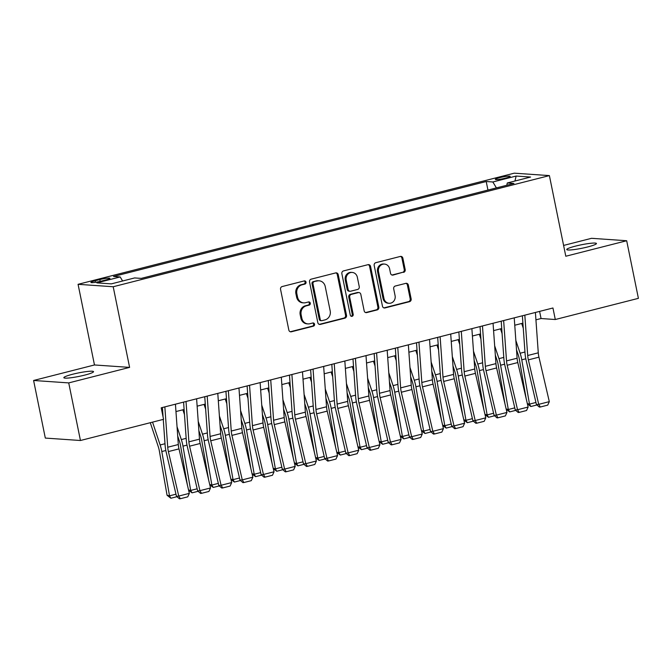 <?xml version="1.0" encoding="UTF-8"?>
<svg xmlns="http://www.w3.org/2000/svg" width="672" height="672" viewBox="0 0 672 672"><rect width="100%" height="100%" fill="white"/><g stroke="black" fill="none" stroke-linecap="round" stroke-linejoin="round"><path stroke-width="1.01" d="M306.029 282.139A1.63 1.487 94 0 0 304.248 280.921L282.164 286.549A2.327 2.125 94 0 0 280.552 289.338L288.834 330.053A2.327 2.125 94 0 0 291.371 331.783L313.454 326.155A1.63 1.487 94 0 0 313.244 322.955A1.63 1.487 94 0 0 312.808 322.988L309.952 323.719A7.434 6.812 94 0 1 307.969 323.904A7.434 6.812 94 0 1 301.829 318.175L301.14 314.782A7.434 6.812 94 0 1 306.314 305.852L309.179 305.122A1.63 1.487 94 0 0 308.969 301.921A1.63 1.487 94 0 0 308.532 301.955L305.676 302.686A7.434 6.812 94 0 1 303.685 302.87A7.434 6.812 94 0 1 297.553 297.142L296.856 293.748A7.434 6.812 94 0 1 302.039 284.819L304.895 284.088A1.63 1.487 94 0 0 306.029 282.139M303.685 302.87L302.736 302.803A7.434 6.812 94 0 1 296.604 297.074L295.907 293.681A7.434 6.812 94 0 1 301.09 284.752L303.946 284.021A1.63 1.487 94 0 0 304.206 280.938M290.279 331.75A2.327 2.125 94 0 0 290.422 331.716L312.505 326.096A1.63 1.487 94 0 0 312.766 323.005M307.969 323.904L307.02 323.837A7.434 6.812 94 0 1 300.88 318.108L300.191 314.723A7.434 6.812 94 0 1 305.365 305.785L308.23 305.054A1.63 1.487 94 0 0 308.482 301.972M575.518 246.112A15.154 1.764 -11.5 0 0 566.74 249.556A15.154 1.764 -11.5 0 0 587.664 246.952A15.154 1.764 -11.5 0 0 596.442 243.516A15.154 1.764 -11.5 0 0 575.518 246.112M72.618 374.254A15.154 1.764 -11.5 0 0 63.84 377.698A15.154 1.764 -11.5 0 0 84.764 375.094A15.154 1.764 -11.5 0 0 93.534 371.658A15.154 1.764 -11.5 0 0 72.618 374.254M499.708 177.652A7.577 0.882 -11.5 0 0 495.314 179.374A7.577 0.882 -11.5 0 0 505.781 178.072A7.577 0.882 -11.5 0 0 510.166 176.35A7.577 0.882 -11.5 0 0 499.708 177.652M403.57 272.387A2.327 2.125 94 0 0 405.191 269.598L402.864 258.174A2.327 2.125 94 0 0 400.327 256.444L375.799 262.693A2.327 2.125 94 0 0 374.186 265.482L382.469 306.197A2.327 2.125 94 0 0 385.006 307.927L409.534 301.678A2.327 2.125 94 0 0 411.146 298.889L408.341 285.088A2.327 2.125 94 0 0 405.804 283.357L395.304 286.028A2.327 2.125 94 0 0 393.691 288.826L395.077 295.663A6.216 5.695 94 0 1 389.096 303.282A6.216 5.695 94 0 1 383.964 298.502L378.512 271.698A6.216 5.695 94 0 1 384.493 264.079A6.216 5.695 94 0 1 389.626 268.867L390.533 273.328A2.327 2.125 94 0 0 393.078 275.066L402.62 272.32A2.327 2.125 94 0 0 404.242 269.531L401.915 258.107A2.327 2.125 94 0 0 400.47 256.41M565.799 256.242L626.682 240.736L638.4 298.343L555.29 319.519L552.947 307.994L161.213 407.812L163.556 419.328L80.447 440.504L68.729 382.906L129.604 367.391L113.198 286.742L549.394 175.602L565.799 256.242M338.226 274.646A2.327 2.125 94 0 0 335.689 272.916L311.161 279.166A2.327 2.125 94 0 0 309.54 281.954L317.831 322.661A2.327 2.125 94 0 0 320.368 324.4L344.887 318.15A2.327 2.125 94 0 0 346.508 315.353L338.226 274.646L337.277 274.579A2.327 2.125 94 0 0 335.832 272.882M343.484 270.925L368.004 264.676A2.327 2.125 94 0 1 370.549 266.414L378.832 307.121A2.327 2.125 94 0 1 377.21 309.91L366.71 312.589A2.327 2.125 94 0 1 364.174 310.859L360.814 294.344A2.327 2.125 94 0 0 358.277 292.614L351.313 294.386A2.327 2.125 94 0 0 349.7 297.175L353.195 314.37A1.63 1.487 94 0 1 351.624 316.361A1.63 1.487 94 0 1 350.288 315.109L341.863 273.722A2.327 2.125 94 0 1 343.484 270.925M101.035 281.173L105.689 279.989A7.342 0.857 -11.5 0 0 109.939 278.317A7.342 0.857 -11.5 0 0 99.809 279.577L95.147 280.762A7.342 0.857 -11.5 0 0 90.896 282.433A7.342 0.857 -11.5 0 0 101.035 281.173M113.198 286.742L78.07 284.315L514.273 173.174L549.394 175.602M487.948 190.058L486.209 181.524L113.534 276.478L120.179 276.94L122.606 280.997M486.209 181.524L492.853 181.978L516.146 176.047L530.578 177.047L507.284 182.977L513.929 183.439L141.254 278.393L134.61 277.939L111.317 283.87L96.886 282.878L120.179 276.94M129.604 367.391L94.475 364.963L33.6 380.478L68.729 382.906M33.6 380.478L45.318 438.077L80.447 440.504M626.682 240.736L591.553 238.308L563.598 245.431M94.475 364.963L78.07 284.315M535.928 319.838L541.052 318.528L555.29 319.519M175.963 411.558L184.111 409.483M197.14 406.165L205.288 404.082M218.308 400.764L226.464 398.689M239.484 395.371L247.632 393.296M260.66 389.978L268.808 387.895M281.837 384.577L289.985 382.502M303.013 379.184L311.161 377.11M324.181 373.792L332.338 371.717M345.358 368.39L353.514 366.316M366.534 362.998L374.682 360.923M387.71 357.605L395.858 355.53M408.887 352.212L417.035 350.129M430.055 346.811L438.211 344.736M451.231 341.418L459.388 339.343M472.408 336.025L480.556 333.942M493.584 330.624L501.732 328.549M514.76 325.231L522.908 323.156M539.599 311.396L541.052 318.528M507.284 182.977L506.797 185.254M496.398 187.9L492.853 181.978M516.146 176.047L514.954 181.028M319.276 324.366A2.327 2.125 94 0 0 319.418 324.332L343.938 318.083A2.327 2.125 94 0 0 345.559 315.294L337.277 274.579M314.093 281.744A1.63 1.487 94 0 0 312.959 283.702L320.233 319.435A1.63 1.487 94 0 0 322.006 320.645L325.021 319.88A7.434 6.812 94 0 0 330.196 310.951L325.231 286.524A7.434 6.812 94 0 0 319.091 280.795A7.434 6.812 94 0 0 317.108 280.98L313.144 281.677A1.63 1.487 94 0 0 312.01 283.634L312.959 283.702M321.577 320.687L320.62 320.62A1.63 1.487 94 0 1 319.284 319.368L312.01 283.634M319.091 280.795L318.142 280.728A7.434 6.812 94 0 0 316.159 280.913L317.108 280.98M313.144 281.677L316.159 280.913M365.627 312.556A2.327 2.125 94 0 0 365.761 312.522L376.261 309.851A2.327 2.125 94 0 0 377.882 307.054L369.6 266.347A2.327 2.125 94 0 0 368.147 264.65M358.898 292.555L357.949 292.488A2.327 2.125 94 0 0 357.328 292.547L350.364 294.319A2.327 2.125 94 0 0 348.751 297.108L352.246 314.303L353.195 314.37M351.162 316.243A1.63 1.487 94 0 0 352.246 314.303M357.328 277.208A6.216 5.695 94 0 0 352.204 272.429A6.216 5.695 94 0 0 346.214 280.048L348.13 289.489A2.327 2.125 94 0 0 350.675 291.22L357.63 289.447A2.327 2.125 94 0 0 359.251 286.658L357.328 277.208M352.204 272.429L351.254 272.362A6.216 5.695 94 0 0 345.265 279.98L346.214 280.048M350.053 291.278L349.104 291.211A2.327 2.125 94 0 1 347.18 289.422L345.265 279.98M391.986 275.024A2.327 2.125 94 0 0 392.129 274.999L402.62 272.32M384.493 264.079L383.544 264.012A6.216 5.695 94 0 0 377.563 271.631L378.512 271.698M389.096 303.282L388.147 303.215A6.216 5.695 94 0 1 383.015 298.435L377.563 271.631M383.914 307.894A2.327 2.125 94 0 0 384.056 307.86L408.584 301.61A2.327 2.125 94 0 0 410.197 298.822L407.392 285.02A2.327 2.125 94 0 0 405.947 283.324M150.293 422.713L158.248 446.578A11.836 4.553 75.7 0 1 159.356 450.962L167.059 495.256L169.512 495.835L161.809 451.542A17.758 6.829 -104.3 0 0 160.146 444.973L152.544 422.142M163.296 419.95L163.128 419.437M176.921 496.7L170.881 498.238L167.059 495.256M170.881 498.238L169.512 495.835L175.972 494.189M175.434 404.183L178.315 444.536A11.836 4.553 -104.3 0 0 178.987 448.888L189.336 493.366L178.752 496.062L180.348 498.725L179.441 498.826L176.467 496.314L166.118 451.836A17.758 6.829 75.7 0 1 165.11 445.309L163.262 419.404M163.094 417.052L162.414 407.501M176.467 496.314L178.752 496.062L168.395 451.584A11.836 4.553 -104.3 0 1 167.723 447.233L164.85 406.888M189.336 493.366L187.757 496.835L180.348 498.725M177.702 436.027L179.424 441.185A11.836 4.553 75.7 0 1 180.524 445.57L187.396 485.008M188.538 489.93L190.688 490.442L182.977 446.149A17.758 6.829 -104.3 0 0 181.322 439.572L177.047 426.728M184.472 414.557L182.885 409.794M198.097 491.299L192.058 492.845L188.605 490.216M192.058 492.845L190.688 490.442L197.148 488.796M198.878 430.634L200.6 435.792A11.836 4.553 75.7 0 1 201.701 440.168L208.564 479.615M209.714 484.537L211.865 485.041L204.154 440.748A17.758 6.829 -104.3 0 0 202.499 434.179L198.215 421.336M205.649 409.164L204.061 404.401M219.274 485.906L213.234 487.444L209.782 484.823M213.234 487.444L211.865 485.041L218.324 483.395M220.055 425.242L221.777 430.391A11.836 4.553 75.7 0 1 222.877 434.776L229.74 474.222M230.891 479.136L233.041 479.648L225.33 435.355A17.758 6.829 -104.3 0 0 223.675 428.786L219.391 415.943M226.825 403.771L225.238 399M240.442 480.514L234.41 482.051L230.95 479.422M234.41 482.051L233.041 479.648L239.492 478.002M241.231 419.849L242.945 424.998A11.836 4.553 75.7 0 1 244.054 429.383L250.916 468.821M252.059 473.743L254.209 474.256L246.506 429.962A17.758 6.829 -104.3 0 0 244.843 423.385L240.568 410.542M248.002 398.37L246.414 393.607M261.618 475.121L255.587 476.658L252.126 474.029M255.587 476.658L254.209 474.256L260.669 472.609M196.61 398.79L199.483 439.144A11.836 4.553 -104.3 0 0 200.155 443.495L210.512 487.973L199.928 490.669L201.524 493.332L200.609 493.433L197.644 490.921L187.286 446.443A17.758 6.829 75.7 0 1 186.278 439.916L183.582 402.108M197.644 490.921L199.928 490.669L189.571 446.191A11.836 4.553 -104.3 0 1 188.899 441.84L186.026 401.486M210.512 487.973L208.933 491.442L201.524 493.332M217.787 393.397L220.66 433.751A11.836 4.553 -104.3 0 0 221.332 438.102L231.689 482.572L221.096 485.268L222.701 487.939L221.785 488.04L218.82 485.52L208.463 441.05A17.758 6.829 75.7 0 1 207.455 434.524L204.758 396.715M218.82 485.52L221.096 485.268L210.748 440.798A11.836 4.553 -104.3 0 1 210.076 436.447L207.194 396.094M231.689 482.572L230.11 486.049L222.701 487.939M238.963 387.996L241.836 428.35A11.836 4.553 -104.3 0 0 242.508 432.701L252.865 477.179L242.273 479.875L243.877 482.538L242.962 482.639L239.988 480.127L229.639 435.649A17.758 6.829 75.7 0 1 228.631 429.122L225.935 391.322M239.988 480.127L242.273 479.875L231.924 435.397A11.836 4.553 -104.3 0 1 231.252 431.046L228.371 390.701M252.865 477.179L251.286 480.656L243.877 482.538M260.131 382.603L263.012 422.957A11.836 4.553 -104.3 0 0 263.684 427.308L274.033 471.786L263.449 474.482L265.045 477.145L264.138 477.246L261.164 474.734L250.816 430.256A17.758 6.829 75.7 0 1 249.808 423.73L247.111 385.921M261.164 474.734L263.449 474.482L253.092 430.004A11.836 4.553 -104.3 0 1 252.428 425.653L249.547 385.3M274.033 471.786L272.462 475.255L265.045 477.145M262.408 414.448L264.121 419.605A11.836 4.553 75.7 0 1 265.23 423.982L272.093 463.428M273.235 468.35L275.386 468.854L267.683 424.561A17.758 6.829 -104.3 0 0 266.02 417.992L261.744 405.149M269.17 392.977L267.582 388.214M282.794 469.72L276.755 471.257L273.302 468.636M276.755 471.257L275.386 468.854L281.845 467.208M281.308 377.21L284.189 417.564A11.836 4.553 -104.3 0 0 284.861 421.915L295.21 466.385L284.626 469.081L286.222 471.752L285.314 471.853L282.341 469.333L271.992 424.864A17.758 6.829 75.7 0 1 270.984 418.337L268.288 380.528M282.341 469.333L284.626 469.081L274.268 424.612A11.836 4.553 -104.3 0 1 273.596 420.26L270.724 379.907M295.21 466.385L293.639 469.862L286.222 471.752M283.584 409.055L285.298 414.212A11.836 4.553 75.7 0 1 286.406 418.589L293.269 458.035M294.412 462.949L296.562 463.462L288.851 419.168A17.758 6.829 -104.3 0 0 287.196 412.6L282.92 399.756M290.346 387.584L288.758 382.813M303.971 464.327L297.931 465.864L294.479 463.235M297.931 465.864L296.562 463.462L303.022 461.815M302.484 371.818L305.365 412.163A11.836 4.553 -104.3 0 0 306.029 416.514L316.386 460.992L305.802 463.688L307.398 466.351L306.482 466.452L303.517 463.94L293.16 419.462A17.758 6.829 75.7 0 1 292.152 412.944L289.464 375.136M303.517 463.94L305.802 463.688L295.445 419.21A11.836 4.553 -104.3 0 1 294.773 414.868L291.9 374.514M316.386 460.992L314.807 464.47L307.398 466.351M304.752 403.662L306.474 408.811A11.836 4.553 75.7 0 1 307.574 413.196L314.437 452.634M315.588 457.556L317.738 458.069L310.027 413.776A17.758 6.829 -104.3 0 0 308.372 407.198L304.088 394.355M311.522 382.183L309.935 377.42M325.147 458.934L319.108 460.471L315.655 457.842M319.108 460.471L317.738 458.069L324.198 456.422M323.66 366.416L326.533 406.77A11.836 4.553 -104.3 0 0 327.205 411.121L337.562 455.599L326.97 458.296L328.574 460.958L327.659 461.059L324.694 458.548L314.336 414.07A17.758 6.829 75.7 0 1 313.328 407.543L310.632 369.734M324.694 458.548L326.97 458.296L316.621 413.818A11.836 4.553 -104.3 0 1 315.949 409.466L313.068 369.113M337.562 455.599L335.983 459.068L328.574 460.958M325.928 398.261L327.65 403.418A11.836 4.553 75.7 0 1 328.751 407.795L335.614 447.241M336.764 452.164L338.915 452.668L331.204 408.374A17.758 6.829 -104.3 0 0 329.549 401.806L325.265 388.962M332.699 376.79L331.111 372.028M346.315 453.533L340.284 455.07L336.823 452.449M340.284 455.07L338.915 452.668L345.374 451.021M344.837 361.024L347.71 401.377A11.836 4.553 -104.3 0 0 348.382 405.728L358.739 450.198L348.146 452.903L349.751 455.566L348.835 455.666L345.862 453.155L335.513 408.677A17.758 6.829 75.7 0 1 334.505 402.15L331.808 364.342M345.862 453.155L348.146 452.903L337.798 408.425A11.836 4.553 -104.3 0 1 337.126 404.074L334.244 363.72M358.739 450.198L357.16 453.676L349.751 455.566M347.105 392.868L348.818 398.026A11.836 4.553 75.7 0 1 349.927 402.402L356.79 441.848M357.932 446.771L360.083 447.275L352.38 402.982A17.758 6.829 -104.3 0 0 350.725 396.413L346.441 383.569M353.875 371.398L352.288 366.626M367.492 448.14L361.46 449.677L358 447.048M361.46 449.677L360.083 447.275L366.542 445.628M366.005 355.631L368.886 395.976A11.836 4.553 -104.3 0 0 369.558 400.327L379.907 444.805L369.323 447.502L370.919 450.164L370.012 450.265L367.038 447.754L356.689 403.284A17.758 6.829 75.7 0 1 355.681 396.757L352.985 358.949M367.038 447.754L369.323 447.502L358.974 403.032A11.836 4.553 -104.3 0 1 358.302 398.681L355.421 358.327M379.907 444.805L378.336 448.283L370.919 450.164M368.281 387.475L369.995 392.624A11.836 4.553 75.7 0 1 371.104 397.009L377.966 436.447M379.109 441.37L381.259 441.882L373.556 397.589A17.758 6.829 -104.3 0 0 371.893 391.012L367.618 378.168M375.043 365.996L373.456 361.234M388.668 442.747L382.628 444.284L379.176 441.655M382.628 444.284L381.259 441.882L387.719 440.236M387.181 350.23L390.062 390.583A11.836 4.553 -104.3 0 0 390.734 394.934L401.083 439.412L390.499 442.109L392.095 444.772L391.188 444.872L388.214 442.361L377.866 397.883A17.758 6.829 75.7 0 1 376.858 391.356L374.161 353.548M388.214 442.361L390.499 442.109L380.142 397.631A11.836 4.553 -104.3 0 1 379.47 393.28L376.597 352.926M401.083 439.412L399.512 442.882L392.095 444.772M389.458 382.074L391.171 387.232A11.836 4.553 75.7 0 1 392.28 391.616L399.143 431.054M400.285 435.977L402.436 436.481L394.724 392.188A17.758 6.829 -104.3 0 0 393.07 385.619L388.794 372.775M396.22 360.604L394.632 355.841M409.844 437.346L403.805 438.883L400.352 436.262M403.805 438.883L402.436 436.481L408.895 434.834M408.358 344.837L411.239 385.19A11.836 4.553 -104.3 0 0 411.911 389.542L422.26 434.011L411.676 436.716L413.272 439.379L412.356 439.48L409.391 436.968L399.034 392.49A17.758 6.829 75.7 0 1 398.026 385.963L395.338 348.155M409.391 436.968L411.676 436.716L401.318 392.238A11.836 4.553 -104.3 0 1 400.646 387.887L397.774 347.533M422.26 434.011L420.68 437.489L413.272 439.379M410.626 376.681L412.348 381.839A11.836 4.553 75.7 0 1 413.448 386.215L420.311 425.662M421.462 430.584L423.612 431.088L415.901 386.795A17.758 6.829 -104.3 0 0 414.246 380.226L409.962 367.382M417.396 355.211L415.808 350.44M431.021 431.953L424.981 433.49L421.529 430.87M424.981 433.49L423.612 431.088L430.072 429.442M429.534 339.444L432.407 379.789A11.836 4.553 -104.3 0 0 433.079 384.14L443.436 428.618L432.844 431.315L434.448 433.986L433.532 434.087L430.567 431.567L420.21 387.097A17.758 6.829 75.7 0 1 419.202 380.57L416.506 342.762M430.567 431.567L432.844 431.315L422.495 386.845A11.836 4.553 -104.3 0 1 421.823 382.494L418.942 342.14M443.436 428.618L441.857 432.096L434.448 433.986M431.802 371.288L433.524 376.438A11.836 4.553 75.7 0 1 434.624 380.822L441.487 420.26M442.638 425.183L444.788 425.695L437.077 381.402A17.758 6.829 -104.3 0 0 435.422 374.833L431.138 361.981M438.572 349.81L436.985 345.047M452.197 426.56L446.158 428.098L442.705 425.468M446.158 428.098L444.788 425.695L451.248 424.049M450.71 334.043L453.583 374.396A11.836 4.553 -104.3 0 0 454.255 378.748L464.612 423.226L454.02 425.922L455.624 428.585L454.709 428.686L451.735 426.174L441.386 381.696A17.758 6.829 75.7 0 1 440.378 375.169L437.682 337.361M451.735 426.174L454.02 425.922L443.671 381.444A11.836 4.553 -104.3 0 1 442.999 377.093L440.118 336.739M464.612 423.226L463.033 426.695L455.624 428.585M452.978 365.887L454.692 371.045A11.836 4.553 75.7 0 1 455.801 375.43L462.664 414.868M463.806 419.79L465.956 420.294L458.254 376.009A17.758 6.829 -104.3 0 0 456.599 369.432L452.315 356.588M459.749 344.417L458.161 339.654M473.365 421.159L467.334 422.705L463.873 420.076M467.334 422.705L465.956 420.294L472.416 418.656M471.878 328.65L474.76 369.004A11.836 4.553 -104.3 0 0 475.432 373.355L485.78 417.833L475.196 420.529L476.801 423.192L475.885 423.293L472.912 420.781L462.563 376.303A17.758 6.829 75.7 0 1 461.555 369.776L458.858 331.968M472.912 420.781L475.196 420.529L464.848 376.051A11.836 4.553 -104.3 0 1 464.176 371.7L461.294 331.346M485.78 417.833L484.21 421.302L476.801 423.192M474.155 360.494L475.868 365.652A11.836 4.553 75.7 0 1 476.977 370.028L483.84 409.475M484.982 414.397L487.133 414.901L479.43 370.608A17.758 6.829 -104.3 0 0 477.767 364.039L473.491 351.196M480.917 339.024L479.329 334.261M494.542 415.766L488.502 417.304L485.05 414.683M488.502 417.304L487.133 414.901L493.592 413.255M493.055 323.257L495.936 363.611A11.836 4.553 -104.3 0 0 496.608 367.962L506.957 412.432L496.373 415.128L497.969 417.799L497.062 417.9L494.088 415.38L483.739 370.91A17.758 6.829 75.7 0 1 482.731 364.384L480.035 326.575M494.088 415.38L496.373 415.128L486.016 370.658A11.836 4.553 -104.3 0 1 485.344 366.307L482.471 325.954M506.957 412.432L505.386 415.909L497.969 417.799M495.331 355.102L497.045 360.251A11.836 4.553 75.7 0 1 498.154 364.636L505.016 404.074M506.159 408.996L508.309 409.508L500.598 365.215A17.758 6.829 -104.3 0 0 498.943 358.646L494.668 345.794M502.093 333.623L500.506 328.86M515.718 410.374L509.678 411.911L506.226 409.282M509.678 411.911L508.309 409.508L514.769 407.862M514.231 317.856L517.112 358.21A11.836 4.553 -104.3 0 0 517.784 362.561L528.133 407.039L517.549 409.735L519.145 412.398L518.23 412.499L515.264 409.987L504.907 365.509A17.758 6.829 75.7 0 1 503.899 358.982L501.211 321.174M515.264 409.987L517.549 409.735L507.192 365.257A11.836 4.553 -104.3 0 1 506.52 360.906L503.647 320.561M528.133 407.039L526.554 410.508L519.145 412.398M516.499 349.7L518.221 354.858A11.836 4.553 75.7 0 1 519.322 359.243L526.184 398.681M527.335 403.603L529.486 404.116L521.774 359.822A17.758 6.829 -104.3 0 0 520.12 353.245L515.836 340.402M523.27 328.23L521.682 323.467M536.894 404.972L530.855 406.518L527.402 403.889M530.855 406.518L529.486 404.116L535.945 402.469M535.408 312.463L538.28 352.817A11.836 4.553 -104.3 0 0 538.952 357.168L549.31 401.646L538.717 404.342L540.322 407.005L539.406 407.106L536.441 404.594L526.084 360.116A17.758 6.829 75.7 0 1 525.076 353.59L522.379 315.781M536.441 404.594L538.717 404.342L528.368 359.864A11.836 4.553 -104.3 0 1 527.696 355.513L524.824 315.16M549.31 401.646L547.73 405.115L540.322 407.005M95.466 282.307L95.147 280.762M100.178 281.383L99.809 279.577M301.09 284.752L302.039 284.819M295.907 293.681L296.856 293.748M296.604 297.074L297.553 297.142M308.23 305.054L309.179 305.122M305.365 305.785L306.314 305.852M300.191 314.723L301.14 314.782M300.88 318.108L301.829 318.175M312.505 326.096L313.454 326.155M290.422 331.716L291.371 331.783M303.946 284.021L304.895 284.088M345.559 315.294L346.508 315.353M343.938 318.083L344.887 318.15M319.418 324.332L320.368 324.4M319.284 319.368L320.233 319.435M369.6 266.347L370.549 266.414M377.882 307.054L378.832 307.121M376.261 309.851L377.21 309.91M365.761 312.522L366.71 312.589M357.328 292.547L358.277 292.614M350.364 294.319L351.313 294.386M348.751 297.108L349.7 297.175M347.18 289.422L348.13 289.489M392.129 274.999L393.078 275.066M383.015 298.435L383.964 298.502M407.392 285.02L408.341 285.088M410.197 298.822L411.146 298.889M408.584 301.61L409.534 301.678M384.056 307.86L385.006 307.927M401.915 258.107L402.864 258.174M404.242 269.531L405.191 269.598M161.809 451.542L165.824 450.517M160.146 444.973L164.993 443.738M178.315 444.536L167.723 447.233M178.987 448.888L168.395 451.584M182.977 446.149L187.001 445.124M181.322 439.572L186.169 438.337M204.154 440.748L208.177 439.723M202.499 434.179L207.346 432.944M225.33 435.355L229.354 434.33M223.675 428.786L228.522 427.552M246.506 429.962L250.53 428.938M244.843 423.385L249.69 422.15M199.483 439.144L188.899 441.84M200.155 443.495L189.571 446.191M220.66 433.751L210.076 436.447M221.332 438.102L210.748 440.798M241.836 428.35L231.252 431.046M242.508 432.701L231.924 435.397M263.012 422.957L252.428 425.653M263.684 427.308L253.092 430.004M267.683 424.561L271.698 423.536M266.02 417.992L270.866 416.758M284.189 417.564L273.596 420.26M284.861 421.915L274.268 424.612M288.851 419.168L292.874 418.144M287.196 412.6L292.043 411.365M305.365 412.163L294.773 414.868M306.029 416.514L295.445 419.21M310.027 413.776L314.051 412.751M308.372 407.198L313.219 405.964M326.533 406.77L315.949 409.466M327.205 411.121L316.621 413.818M331.204 408.374L335.227 407.35M329.549 401.806L334.396 400.571M347.71 401.377L337.126 404.074M348.382 405.728L337.798 408.425M352.38 402.982L356.404 401.957M350.725 396.413L355.564 395.178M368.886 395.976L358.302 398.681M369.558 400.327L358.974 403.032M373.556 397.589L377.572 396.564M371.893 391.012L376.74 389.777M390.062 390.583L379.47 393.28M390.734 394.934L380.142 397.631M394.724 392.188L398.748 391.163M393.07 385.619L397.916 384.384M411.239 385.19L400.646 387.887M411.911 389.542L401.318 392.238M415.901 386.795L419.924 385.77M414.246 380.226L419.093 378.991M432.407 379.789L421.823 382.494M433.079 384.14L422.495 386.845M437.077 381.402L441.101 380.377M435.422 374.833L440.269 373.598M453.583 374.396L442.999 377.093M454.255 378.748L443.671 381.444M458.254 376.009L462.277 374.984M456.599 369.432L461.437 368.197M474.76 369.004L464.176 371.7M475.432 373.355L464.848 376.051M479.43 370.608L483.445 369.583M477.767 364.039L482.614 362.804M495.936 363.611L485.344 366.307M496.608 367.962L486.016 370.658M500.598 365.215L504.622 364.19M498.943 358.646L503.79 357.412M517.112 358.21L506.52 360.906M517.784 362.561L507.192 365.257M521.774 359.822L525.798 358.798M520.12 353.245L524.966 352.01M538.28 352.817L527.696 355.513M538.952 357.168L528.368 359.864"/></g></svg>
